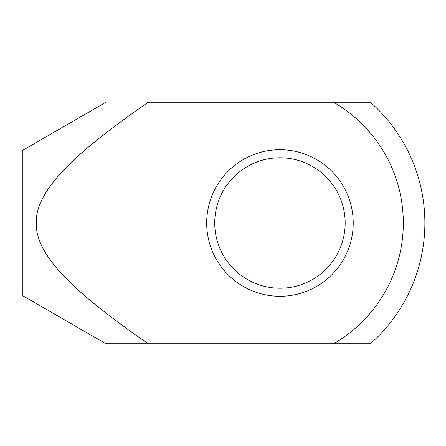 <?xml version="1.0" encoding="UTF-8"?>
<svg xmlns="http://www.w3.org/2000/svg" width="446" height="446" viewBox="0 0 446 446"><rect width="100%" height="100%" fill="white"/><g stroke="black" fill="none" stroke-linecap="round" stroke-linejoin="round"><path stroke-width="0.67" d="M105.975 343.777L22.3 295.464L22.3 150.536L105.975 102.223M148.2 343.777L105.975 343.777L148.2 343.777C96.782 307.985 73.824 287.62 57.757 269.412C43 252.241 35.831 236.77 36.243 223C35.831 209.23 43 193.759 57.757 176.588C73.824 158.38 96.782 138.015 148.2 102.223L333.575 102.223A139.459 139.459 0 0 1 333.575 343.777L148.2 343.777M353.221 223A73.272 73.272 0 0 0 243.315 159.545A73.272 73.272 0 0 0 243.315 286.455A73.272 73.272 0 0 0 353.221 223M333.575 343.777L370.358 343.777A161.034 161.034 0 0 0 370.358 102.223L333.575 102.223M345.171 223A65.216 65.216 0 0 1 279.954 288.216A65.216 65.216 0 0 1 214.732 223A65.216 65.216 0 0 1 279.954 157.784A65.216 65.216 0 0 1 345.171 223"/></g></svg>
